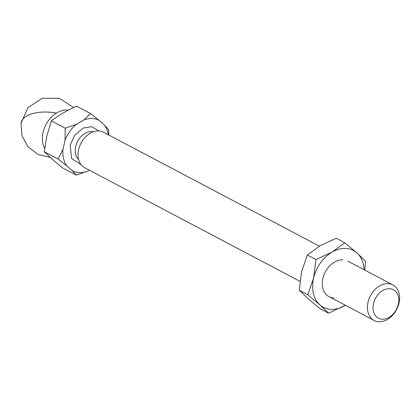 <?xml version="1.0" encoding="UTF-8"?>
<svg xmlns="http://www.w3.org/2000/svg" width="420" height="420" viewBox="0 0 420 420"><rect width="100%" height="100%" fill="white"/><g stroke="black" fill="none" stroke-linecap="round" stroke-linejoin="round"><path stroke-width="0.63" d="M81.034 164.598L71.568 158.54L70.219 145.052L74.812 135.156L83.202 128.048L91.791 126.667L98.789 130.946M68.408 110.135A24.103 17.766 117.8 0 0 56.438 113.101A24.103 17.766 117.8 0 0 43.102 132.284A24.103 17.766 117.8 0 0 44.672 148.37M319.394 246.146L103.488 132.227A20.087 14.805 117.8 0 0 78.624 149.489A20.087 14.805 117.8 0 0 84.74 167.759L299.954 281.311M399 303.188A20.087 14.805 -62.2 0 1 379.108 321.741A20.087 14.805 -62.2 0 1 374.136 320.455A20.087 14.805 -62.2 0 1 368.02 302.185A20.087 14.805 -62.2 0 1 387.907 283.631A20.087 14.805 -62.2 0 1 392.884 284.923A20.087 14.805 -62.2 0 1 399 303.188M389.429 288.708A16.07 11.844 -62.2 0 1 398.302 304.353A16.07 11.844 -62.2 0 1 382.389 319.2A16.07 11.844 -62.2 0 1 373.517 303.555A16.07 11.844 -62.2 0 1 389.429 288.708M108.281 134.752A28.523 21.021 117.8 0 0 104.549 125.165L99.22 120.435A28.523 21.021 117.8 0 0 83.906 119.942L76.487 124.262A28.523 21.021 117.8 0 0 65.063 140.327L65.216 128.205L51.387 120.908L46.883 135.812L44.273 151.715C49.066 156.424 55.109 161.789 62.407 167.816L76.235 175.114L87.507 171.171L89.266 170.147M65.063 140.327L62.974 149.378A28.523 21.021 117.8 0 0 66.864 165.942L72.193 170.672A28.523 21.021 117.8 0 0 87.507 171.171M44.273 151.715L58.102 159.012L62.974 149.378M76.487 124.262L65.216 128.205M83.906 119.942L90.458 113.505L76.629 106.208C66.964 110.45 58.553 115.348 51.387 120.908M99.22 120.435L90.458 113.505M104.549 125.165L108.591 129.607L108.806 135.03M72.193 170.672L76.235 175.114M66.864 165.942L58.102 159.012M328.545 313.178L319.904 304.883A32.141 23.688 -62.2 0 0 344.683 305.687A32.141 23.688 -62.2 0 0 345.371 305.277L328.545 313.178L319.972 308.658L307.892 298.546L299.25 290.252L301.597 271.745L307.377 255.045L320.082 245.742L336.226 238.245L344.799 242.771L356.879 252.877L365.521 261.172L364.817 270.113M344.799 242.771L332.094 252.073A32.141 23.688 -62.2 0 0 313.604 278.082A32.141 23.688 -62.2 0 0 319.904 304.883L307.823 294.777L313.604 278.082L315.95 259.571L332.094 252.073A32.141 23.688 -62.2 0 1 345.429 248.393A32.141 23.688 -62.2 0 1 356.879 252.877A32.141 23.688 -62.2 0 1 364.119 269.745M333.989 297.938A20.087 14.805 -62.2 0 1 322.901 278.381A20.087 14.805 -62.2 0 1 342.788 259.822M307.823 294.777L299.25 290.252M315.95 259.571L307.377 255.045M93.314 131.78A16.07 11.844 117.8 0 0 75.716 146.422A16.07 11.844 117.8 0 0 78.629 159.611M73.726 107.531L59.33 98.259L42.21 98.327L27.899 107.698L21 123.328A30.13 14.789 7.3 0 1 28.067 115.322A30.13 14.789 -172.7 0 1 56.438 113.101M329.018 296.646L374.136 320.455M347.765 261.114L392.884 284.923M21 123.328L22.013 135.807L28.025 146.811L37.999 154.418L50.211 157.306"/></g></svg>
